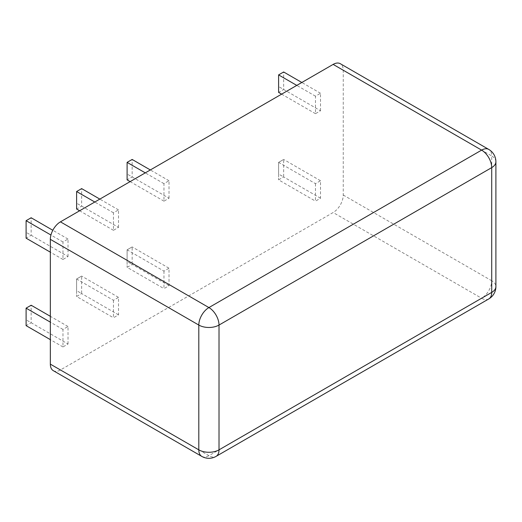 <?xml version="1.0" encoding="UTF-8"?>
<svg xmlns="http://www.w3.org/2000/svg" width="522" height="522" viewBox="0 0 522 522"><rect width="100%" height="100%" fill="white"/><g stroke="black" fill="none" stroke-linecap="round" stroke-linejoin="round"><path stroke-width="0.39" stroke-dasharray="2.61 1.96" d="M201.773 456.391A14.283 8.248 120 0 0 208.911 455.68A14.283 8.248 -120 0 0 216.056 456.391M53.296 370.672A14.283 8.248 120 0 0 60.441 369.961L333.147 212.519A14.283 8.248 120 0 0 343.241 195.026L343.241 70.235A14.283 8.248 120 0 0 340.285 63.697M488.755 298.949A14.283 8.248 60 0 1 481.617 298.238A14.283 8.248 120 0 0 491.717 280.745A14.283 8.248 180 0 1 495.9 286.578M495.9 161.787A14.283 8.248 0 0 0 491.717 155.954A14.283 8.248 120 0 0 488.755 149.416M315.471 183.653L315.471 201.146L320.521 198.23L320.521 180.736L315.471 183.653L278.604 162.368L283.655 159.451L283.655 176.951L278.604 174.035L278.604 179.862L278.604 162.368L278.604 174.035M320.521 198.23L283.655 176.951L278.604 179.862L315.471 201.146M278.604 162.368L283.655 159.451L320.521 180.736M163.967 271.12L163.967 288.62L169.017 285.704L169.017 268.21L163.967 271.12L127.1 249.836L132.151 246.926L132.151 264.419L127.1 261.502L127.1 267.336L127.1 249.836L127.1 261.502M169.017 285.704L132.151 264.419L127.1 267.336L163.967 288.62M127.1 249.836L132.151 246.926L169.017 268.21M113.463 300.28L113.463 317.774L118.514 314.857L118.514 297.364L113.463 300.28L76.603 278.996L81.654 276.079L81.654 293.573L76.603 290.656L76.603 296.489L76.603 278.996L76.603 290.656M118.514 314.857L81.654 293.573L76.603 296.489L113.463 317.774M76.603 278.996L81.654 276.079L118.514 297.364M68.017 344.011L68.017 326.518L62.966 329.434L62.966 346.928L68.017 344.011L26.1 319.816L26.1 325.643L31.15 322.733L31.15 305.233L26.1 308.15L26.1 319.816M68.017 256.543L68.017 239.05L62.966 241.967L62.966 259.46L68.017 256.543L26.1 232.342L26.1 238.176L31.15 235.259L31.15 217.765L26.1 220.682L26.1 232.342M118.514 227.39L118.514 209.896L113.463 212.806L113.463 230.306L118.514 227.39L76.603 203.188L76.603 209.022L81.654 206.105L81.654 188.612L76.603 191.528L76.603 203.188M169.017 198.23L169.017 180.736L163.967 183.653L163.967 201.146L169.017 198.23L127.1 174.028L127.1 179.862L132.151 176.945L132.151 159.451L127.1 162.368L127.1 174.028M320.521 110.762L320.521 93.268L315.471 96.185L315.471 113.679L320.521 110.762L278.604 86.561L278.604 92.394L283.655 89.477L283.655 71.984L278.604 74.9L278.604 86.561M315.471 113.679L281.632 94.143M315.471 96.185L296.783 85.399M320.521 93.268L301.833 82.483M163.967 201.146L130.128 181.61M163.967 183.653L145.279 172.867M169.017 180.736L150.329 169.95M113.463 230.306L79.631 210.771M113.463 212.806L94.782 202.021M118.514 209.896L99.832 199.104M62.966 259.46L50.34 252.172M62.966 241.967L50.941 235.024M68.017 239.05L52.813 230.274M62.966 346.928L50.34 339.639M62.966 329.434L50.34 322.146M68.017 326.518L50.34 316.312M60.441 369.961L208.911 455.68L481.617 298.238L333.147 212.519M343.241 195.026L491.717 280.745L491.717 155.954L343.241 70.235"/><path stroke-width="0.78" d="M219.012 449.853A14.283 8.248 180 0 1 198.81 449.853A14.283 8.248 120 0 0 201.773 456.391A14.283 14.283 0 0 0 216.056 456.391A14.283 8.248 -120 0 0 219.012 449.853L219.012 325.062A14.283 8.248 -120 0 0 208.911 307.569A14.283 8.248 120 0 0 198.81 325.062A14.283 8.248 0 0 0 219.012 325.062L491.717 167.614A14.283 8.248 0 0 0 495.9 161.787A14.283 14.283 0 0 0 488.755 149.416A14.283 8.248 120 0 0 481.617 150.121A14.283 8.248 60 0 1 491.717 167.614L491.717 292.405A14.283 8.248 60 0 1 488.755 298.949A14.283 14.283 0 0 0 495.9 286.578A14.283 8.248 180 0 1 491.717 292.405L219.012 449.853M488.755 149.416L340.285 63.697A14.283 8.248 120 0 0 333.147 64.402L60.441 221.85A14.283 8.248 120 0 0 50.34 239.344L50.34 364.134A14.283 8.248 120 0 0 53.296 370.672L201.773 456.391M50.34 339.639L26.1 325.643L26.1 308.15L31.15 305.233L50.34 316.312M50.34 252.172L26.1 238.176L26.1 220.682L31.15 217.765L52.813 230.274M79.631 210.771L76.603 209.022L76.603 191.528L81.654 188.612L99.832 199.104M130.128 181.61L127.1 179.862L127.1 162.368L132.151 159.451L150.329 169.95M281.632 94.143L278.604 92.394L278.604 74.9L283.655 71.984L301.833 82.483M296.783 85.399L278.604 74.9M145.279 172.867L127.1 162.368M94.782 202.021L76.603 191.528M50.941 235.024L26.1 220.682M50.34 322.146L26.1 308.15M50.34 239.344L198.81 325.062L198.81 449.853L50.34 364.134M333.147 64.402L481.617 150.121L208.911 307.569L60.441 221.85M495.9 286.578L495.9 161.787M216.056 456.391L488.755 298.949"/></g></svg>
